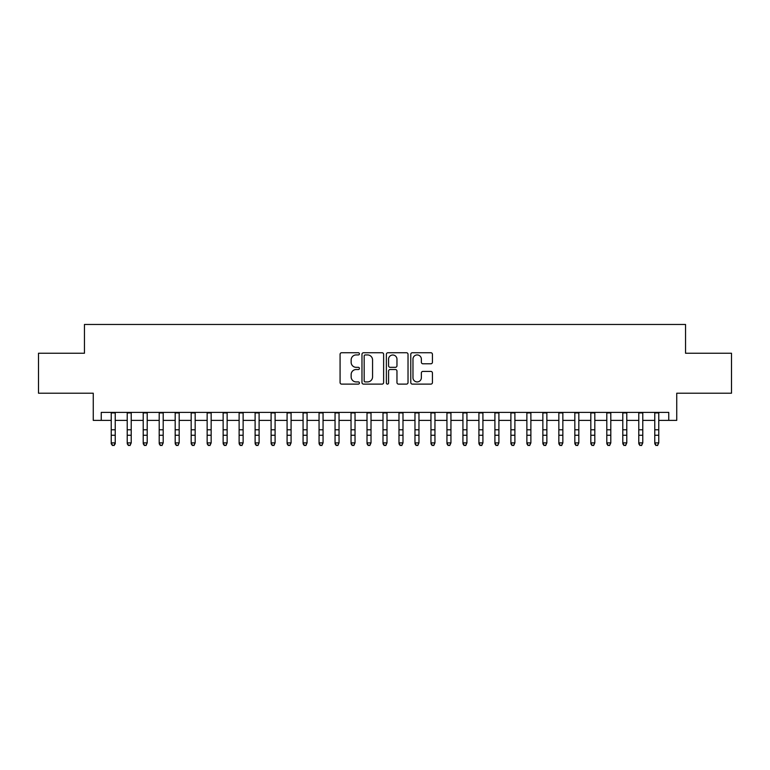<?xml version="1.0" encoding="UTF-8"?>
<svg xmlns="http://www.w3.org/2000/svg" width="770" height="770" viewBox="0 0 770 770"><rect width="100%" height="100%" fill="white"/><g stroke="black" fill="none" stroke-linecap="round" stroke-linejoin="round"><path stroke-width="1.16" d="M359.426 353.834A1.097 1.097 0 0 0 358.329 352.737L341.649 352.737A1.569 1.569 0 0 0 340.08 354.306L340.08 382.546A1.569 1.569 0 0 0 341.649 384.115L358.329 384.115A1.097 1.097 0 0 0 359.426 383.017A1.097 1.097 0 0 0 358.329 381.92L356.164 381.92A5.024 5.024 0 0 1 351.149 376.905L351.149 374.547A5.024 5.024 0 0 1 356.164 369.523L358.329 369.523A1.097 1.097 0 0 0 359.426 368.426A1.097 1.097 0 0 0 358.329 367.329L356.164 367.329A5.024 5.024 0 0 1 351.149 362.304L351.149 359.956A5.024 5.024 0 0 1 356.164 354.931L358.329 354.931A1.097 1.097 0 0 0 359.426 353.834M430.863 363.796A1.569 1.569 0 0 0 432.432 362.227L432.432 354.306A1.569 1.569 0 0 0 430.863 352.737L412.345 352.737A1.569 1.569 0 0 0 410.776 354.306L410.776 382.546A1.569 1.569 0 0 0 412.345 384.115L430.863 384.115A1.569 1.569 0 0 0 432.432 382.546L432.432 372.978A1.569 1.569 0 0 0 430.863 371.409L422.932 371.409A1.569 1.569 0 0 0 421.363 372.978L421.363 377.724A4.197 4.197 0 0 1 417.167 381.92A4.197 4.197 0 0 1 412.97 377.724L412.97 359.128A4.197 4.197 0 0 1 417.167 354.931A4.197 4.197 0 0 1 421.363 359.128L421.363 362.227A1.569 1.569 0 0 0 422.932 363.796L430.863 363.796M101.245 420.382L101.245 412.393L668.755 412.393L668.755 420.382L676.743 420.382L676.743 393.21L731.5 393.21L731.5 353.238L685.541 353.238L685.541 324.468L84.459 324.468L84.459 353.238L38.5 353.238L38.5 393.21L93.257 393.21L93.257 420.382L111.236 420.382M383.624 354.306A1.569 1.569 0 0 0 382.055 352.737L363.546 352.737A1.569 1.569 0 0 0 361.977 354.306L361.977 382.546A1.569 1.569 0 0 0 363.546 384.115L382.055 384.115A1.569 1.569 0 0 0 383.624 382.546L383.624 354.306M387.945 352.737L406.454 352.737A1.569 1.569 0 0 1 408.023 354.306L408.023 382.546A1.569 1.569 0 0 1 406.454 384.115L398.533 384.115A1.569 1.569 0 0 1 396.964 382.546L396.964 371.092A1.569 1.569 0 0 0 395.395 369.523L390.14 369.523A1.569 1.569 0 0 0 388.571 371.092L388.571 383.017A1.097 1.097 0 0 1 387.474 384.115A1.097 1.097 0 0 1 386.376 383.017L386.376 354.306A1.569 1.569 0 0 1 387.945 352.737M115.231 420.382L127.223 420.382M131.218 420.382L143.21 420.382M147.205 420.382L159.198 420.382M163.192 420.382L175.185 420.382M179.179 420.382L191.172 420.382M195.166 420.382L207.149 420.382M211.153 420.382L223.136 420.382M227.14 420.382L239.124 420.382M243.127 420.382L255.111 420.382M259.105 420.382L271.098 420.382M275.092 420.382L287.085 420.382M291.079 420.382L303.072 420.382M307.066 420.382L319.059 420.382M323.053 420.382L335.046 420.382M339.041 420.382L351.033 420.382M355.028 420.382L367.011 420.382M371.015 420.382L382.998 420.382M387.002 420.382L398.985 420.382M402.989 420.382L414.972 420.382M418.967 420.382L430.959 420.382M434.954 420.382L446.947 420.382M450.941 420.382L462.934 420.382M466.928 420.382L478.921 420.382M482.915 420.382L494.908 420.382M498.902 420.382L510.895 420.382M514.889 420.382L526.872 420.382M530.876 420.382L542.86 420.382M546.864 420.382L558.847 420.382M562.851 420.382L574.834 420.382M578.828 420.382L590.821 420.382M594.815 420.382L606.808 420.382M610.803 420.382L622.795 420.382M626.79 420.382L638.782 420.382M642.777 420.382L654.769 420.382M658.764 420.382L668.755 420.382M365.269 354.931A1.097 1.097 0 0 0 364.172 356.029L364.172 380.823A1.097 1.097 0 0 0 365.269 381.92L367.54 381.92A5.024 5.024 0 0 0 372.565 376.905L372.565 359.956A5.024 5.024 0 0 0 367.54 354.931L365.269 354.931M396.964 359.205A4.197 4.197 0 0 0 392.767 355.008A4.197 4.197 0 0 0 388.571 359.205L388.571 365.76A1.569 1.569 0 0 0 390.14 367.329L395.395 367.329A1.569 1.569 0 0 0 396.964 365.76L396.964 359.205M115.231 412.393L115.231 443.77L114.037 445.532L112.439 445.175L114.037 445.532M111.236 412.393L111.236 442.885L115.231 442.885L114.037 445.175M112.439 445.532L111.236 443.77L111.236 442.885L112.439 445.175M127.223 443.77L128.426 445.532L127.223 442.885L131.218 442.885L130.024 445.532L128.426 445.175L130.024 445.532M143.21 443.77L144.404 445.532L143.21 442.885L147.205 442.885L146.011 445.532L144.404 445.175L146.011 445.532M159.198 443.77L160.391 445.532L159.198 442.885L163.192 442.885L161.989 445.532L160.391 445.175L161.989 445.532M175.185 443.77L176.378 445.532L175.185 442.885L179.179 442.885L177.976 445.532L176.378 445.175L177.976 445.532M131.218 412.393L131.218 442.885L130.024 445.175M127.223 412.393L127.223 442.885L128.426 445.175M147.205 412.393L147.205 442.885L146.011 445.175M143.21 412.393L143.21 442.885L144.404 445.175M163.192 412.393L163.192 442.885L161.989 445.175M159.198 412.393L159.198 442.885L160.391 445.175M179.179 412.393L179.179 442.885L177.976 445.175M175.185 412.393L175.185 442.885L176.378 445.175M191.172 443.77L192.365 445.532L191.172 442.885L195.166 442.885L193.963 445.532L192.365 445.175L193.963 445.532M195.166 412.393L195.166 442.885L193.963 445.175M191.172 412.393L191.172 442.885L192.365 445.175M207.149 443.77L208.352 445.532L207.149 442.885L211.153 442.885L209.95 445.532L208.352 445.175L209.95 445.532M211.153 412.393L211.153 442.885L209.95 445.175M207.149 412.393L207.149 442.885L208.352 445.175M223.136 443.77L224.34 445.532L223.136 442.885L227.14 442.885L225.937 445.532L224.34 445.175L225.937 445.532M227.14 412.393L227.14 442.885L225.937 445.175M223.136 412.393L223.136 442.885L224.34 445.175M239.124 443.77L240.327 445.532L239.124 442.885L243.127 442.885L241.924 445.532L240.327 445.175L241.924 445.532M243.127 412.393L243.127 442.885L241.924 445.175M239.124 412.393L239.124 442.885L240.327 445.175M255.111 443.77L256.314 445.532L255.111 442.885L259.105 442.885L257.911 445.532L256.314 445.175L257.911 445.532M271.098 443.77L272.301 445.532L271.098 442.885L275.092 442.885L273.899 445.532L272.301 445.175L273.899 445.532M287.085 443.77L288.288 445.532L287.085 442.885L291.079 442.885L289.886 445.532L288.288 445.175L289.886 445.532M303.072 443.77L304.266 445.532L303.072 442.885L307.066 442.885L305.873 445.532L304.266 445.175L305.873 445.532M319.059 443.77L320.253 445.532L319.059 442.885L323.053 442.885L321.85 445.532L320.253 445.175L321.85 445.532M335.046 443.77L336.24 445.532L335.046 442.885L339.041 442.885L337.838 445.532L336.24 445.175L337.838 445.532M351.033 443.77L352.227 445.532L351.033 442.885L355.028 442.885L353.825 445.532L352.227 445.175L353.825 445.532M367.011 443.77L368.214 445.532L367.011 442.885L371.015 442.885L369.812 445.532L368.214 445.175L369.812 445.532M382.998 443.77L384.201 445.532L382.998 442.885L387.002 442.885L385.799 445.532L384.201 445.175L385.799 445.532M398.985 443.77L400.188 445.532L398.985 442.885L402.989 442.885L401.786 445.532L400.188 445.175L401.786 445.532M414.972 443.77L416.175 445.532L414.972 442.885L418.967 442.885L417.773 445.532L416.175 445.175L417.773 445.532M430.959 443.77L432.163 445.532L430.959 442.885L434.954 442.885L433.76 445.532L432.163 445.175L433.76 445.532M259.105 412.393L259.105 442.885L257.911 445.175M255.111 412.393L255.111 442.885L256.314 445.175M275.092 412.393L275.092 442.885L273.899 445.175M271.098 412.393L271.098 442.885L272.301 445.175M291.079 412.393L291.079 442.885L289.886 445.175M287.085 412.393L287.085 442.885L288.288 445.175M307.066 412.393L307.066 442.885L305.873 445.175M303.072 412.393L303.072 442.885L304.266 445.175M323.053 412.393L323.053 442.885L321.85 445.175M319.059 412.393L319.059 442.885L320.253 445.175M339.041 412.393L339.041 442.885L337.838 445.175M335.046 412.393L335.046 442.885L336.24 445.175M355.028 412.393L355.028 442.885L353.825 445.175M351.033 412.393L351.033 442.885L352.227 445.175M371.015 412.393L371.015 442.885L369.812 445.175M367.011 412.393L367.011 442.885L368.214 445.175M387.002 412.393L387.002 442.885L385.799 445.175M382.998 412.393L382.998 442.885L384.201 445.175M402.989 412.393L402.989 442.885L401.786 445.175M398.985 412.393L398.985 442.885L400.188 445.175M418.967 412.393L418.967 442.885L417.773 445.175M414.972 412.393L414.972 442.885L416.175 445.175M434.954 412.393L434.954 442.885L433.76 445.175M430.959 412.393L430.959 442.885L432.163 445.175M446.947 443.77L448.15 445.532L446.947 442.885L450.941 442.885L449.747 445.532L448.15 445.175L449.747 445.532M462.934 443.77L464.127 445.532L462.934 442.885L466.928 442.885L465.735 445.532L464.127 445.175L465.735 445.532M478.921 443.77L480.114 445.532L478.921 442.885L482.915 442.885L481.712 445.532L480.114 445.175L481.712 445.532M494.908 443.77L496.101 445.532L494.908 442.885L498.902 442.885L497.699 445.532L496.101 445.175L497.699 445.532M450.941 412.393L450.941 442.885L449.747 445.175M446.947 412.393L446.947 442.885L448.15 445.175M466.928 412.393L466.928 442.885L465.735 445.175M462.934 412.393L462.934 442.885L464.127 445.175M482.915 412.393L482.915 442.885L481.712 445.175M478.921 412.393L478.921 442.885L480.114 445.175M498.902 412.393L498.902 442.885L497.699 445.175M494.908 412.393L494.908 442.885L496.101 445.175M510.895 443.77L512.088 445.532L510.895 442.885L514.889 442.885L513.686 445.532L512.088 445.175L513.686 445.532M514.889 412.393L514.889 442.885L513.686 445.175M510.895 412.393L510.895 442.885L512.088 445.175M526.872 443.77L528.076 445.532L526.872 442.885L530.876 442.885L529.673 445.532L528.076 445.175L529.673 445.532M530.876 412.393L530.876 442.885L529.673 445.175M526.872 412.393L526.872 442.885L528.076 445.175M542.86 443.77L544.063 445.532L542.86 442.885L546.864 442.885L545.66 445.532L544.063 445.175L545.66 445.532M546.864 412.393L546.864 442.885L545.66 445.175M542.86 412.393L542.86 442.885L544.063 445.175M558.847 443.77L560.05 445.532L558.847 442.885L562.851 442.885L561.648 445.532L560.05 445.175L561.648 445.532M562.851 412.393L562.851 442.885L561.648 445.175M558.847 412.393L558.847 442.885L560.05 445.175M574.834 443.77L576.037 445.532L574.834 442.885L578.828 442.885L577.635 445.532L576.037 445.175L577.635 445.532M578.828 412.393L578.828 442.885L577.635 445.175M574.834 412.393L574.834 442.885L576.037 445.175M590.821 443.77L592.024 445.532L590.821 442.885L594.815 442.885L593.622 445.532L592.024 445.175L593.622 445.532M594.815 412.393L594.815 442.885L593.622 445.175M590.821 412.393L590.821 442.885L592.024 445.175M606.808 443.77L608.011 445.532L606.808 442.885L610.803 442.885L609.609 445.532L608.011 445.175L609.609 445.532M610.803 412.393L610.803 442.885L609.609 445.175M606.808 412.393L606.808 442.885L608.011 445.175M622.795 443.77L623.989 445.532L622.795 442.885L626.79 442.885L625.596 445.532L623.989 445.175L625.596 445.532M626.79 412.393L626.79 442.885L625.596 445.175M622.795 412.393L622.795 442.885L623.989 445.175M638.782 443.77L639.976 445.532L638.782 442.885L642.777 442.885L641.574 445.532L639.976 445.175L641.574 445.532M642.777 412.393L642.777 442.885L641.574 445.175M638.782 412.393L638.782 442.885L639.976 445.175M654.769 443.77L655.963 445.532L654.769 442.885L658.764 442.885L657.561 445.532L655.963 445.175L657.561 445.532M658.764 412.393L658.764 442.885L657.561 445.175M654.769 412.393L654.769 442.885L655.963 445.175M115.231 429.785L111.236 429.785M115.231 435.271L111.236 435.271M115.231 412.913L111.236 412.913M131.218 429.785L127.223 429.785M131.218 435.271L127.223 435.271M131.218 412.913L127.223 412.913M147.205 429.785L143.21 429.785M147.205 435.271L143.21 435.271M147.205 412.913L143.21 412.913M163.192 429.785L159.198 429.785M163.192 435.271L159.198 435.271M163.192 412.913L159.198 412.913M179.179 429.785L175.185 429.785M179.179 435.271L175.185 435.271M179.179 412.913L175.185 412.913M195.166 429.785L191.172 429.785M195.166 435.271L191.172 435.271M195.166 412.913L191.172 412.913M211.153 429.785L207.149 429.785M211.153 435.271L207.149 435.271M211.153 412.913L207.149 412.913M227.14 429.785L223.136 429.785M227.14 435.271L223.136 435.271M227.14 412.913L223.136 412.913M243.127 429.785L239.124 429.785M243.127 435.271L239.124 435.271M243.127 412.913L239.124 412.913M259.105 429.785L255.111 429.785M259.105 435.271L255.111 435.271M259.105 412.913L255.111 412.913M275.092 429.785L271.098 429.785M275.092 435.271L271.098 435.271M275.092 412.913L271.098 412.913M291.079 429.785L287.085 429.785M291.079 435.271L287.085 435.271M291.079 412.913L287.085 412.913M307.066 429.785L303.072 429.785M307.066 435.271L303.072 435.271M307.066 412.913L303.072 412.913M323.053 429.785L319.059 429.785M323.053 435.271L319.059 435.271M323.053 412.913L319.059 412.913M339.041 429.785L335.046 429.785M339.041 435.271L335.046 435.271M339.041 412.913L335.046 412.913M355.028 429.785L351.033 429.785M355.028 435.271L351.033 435.271M355.028 412.913L351.033 412.913M371.015 429.785L367.011 429.785M371.015 435.271L367.011 435.271M371.015 412.913L367.011 412.913M387.002 429.785L382.998 429.785M387.002 435.271L382.998 435.271M387.002 412.913L382.998 412.913M402.989 429.785L398.985 429.785M402.989 435.271L398.985 435.271M402.989 412.913L398.985 412.913M418.967 429.785L414.972 429.785M418.967 435.271L414.972 435.271M418.967 412.913L414.972 412.913M434.954 429.785L430.959 429.785M434.954 435.271L430.959 435.271M434.954 412.913L430.959 412.913M450.941 429.785L446.947 429.785M450.941 435.271L446.947 435.271M450.941 412.913L446.947 412.913M466.928 429.785L462.934 429.785M466.928 435.271L462.934 435.271M466.928 412.913L462.934 412.913M482.915 429.785L478.921 429.785M482.915 435.271L478.921 435.271M482.915 412.913L478.921 412.913M498.902 429.785L494.908 429.785M498.902 435.271L494.908 435.271M498.902 412.913L494.908 412.913M514.889 429.785L510.895 429.785M514.889 435.271L510.895 435.271M514.889 412.913L510.895 412.913M530.876 429.785L526.872 429.785M530.876 435.271L526.872 435.271M530.876 412.913L526.872 412.913M546.864 429.785L542.86 429.785M546.864 435.271L542.86 435.271M546.864 412.913L542.86 412.913M562.851 429.785L558.847 429.785M562.851 435.271L558.847 435.271M562.851 412.913L558.847 412.913M578.828 429.785L574.834 429.785M578.828 435.271L574.834 435.271M578.828 412.913L574.834 412.913M594.815 429.785L590.821 429.785M594.815 435.271L590.821 435.271M594.815 412.913L590.821 412.913M610.803 429.785L606.808 429.785M610.803 435.271L606.808 435.271M610.803 412.913L606.808 412.913M626.79 429.785L622.795 429.785M626.79 435.271L622.795 435.271M626.79 412.913L622.795 412.913M642.777 429.785L638.782 429.785M642.777 435.271L638.782 435.271M642.777 412.913L638.782 412.913M658.764 429.785L654.769 429.785M658.764 435.271L654.769 435.271M658.764 412.913L654.769 412.913"/></g></svg>
